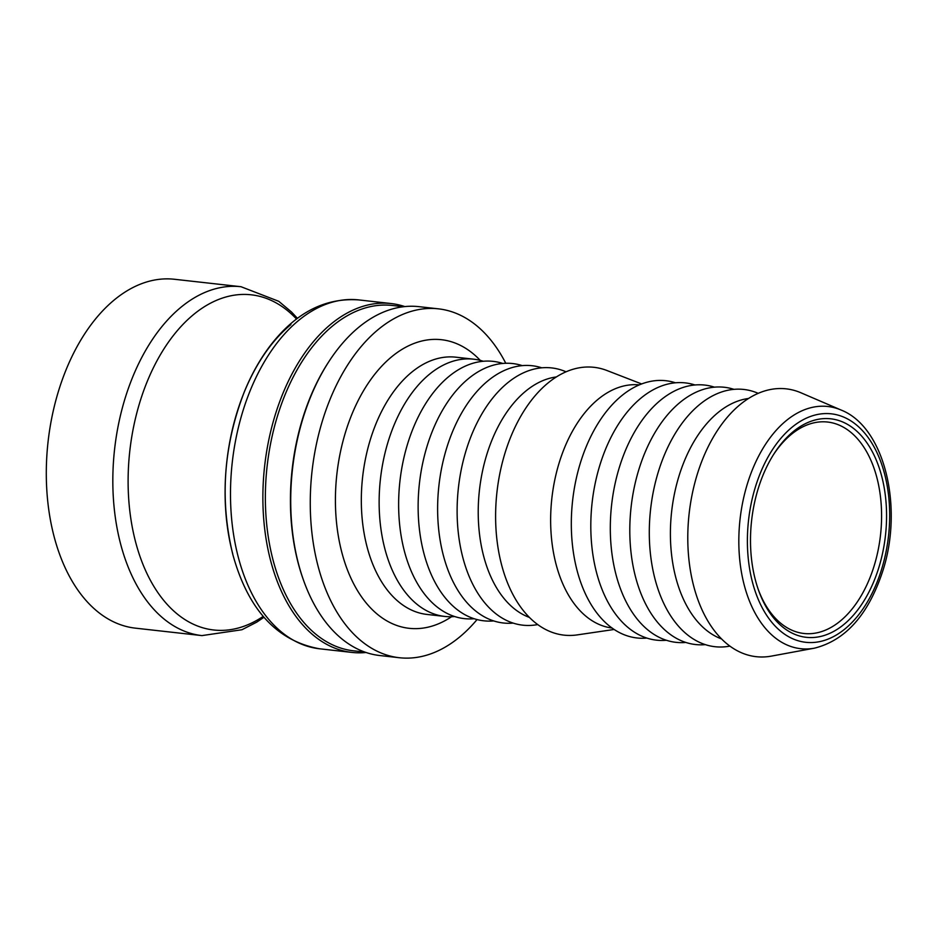 <?xml version="1.0" encoding="UTF-8"?>
<svg xmlns="http://www.w3.org/2000/svg" width="937" height="937" viewBox="0 0 937 937"><rect width="100%" height="100%" fill="white"/><g stroke="black" fill="none" stroke-linecap="round" stroke-linejoin="round"><path stroke-width="1.41" d="M364.868 652.082L353.554 650.817A173.755 106.455 -83.6 0 1 265.909 514.823A173.755 106.455 -83.6 0 1 332.682 325.889A173.755 106.455 -83.6 0 1 392.252 305.462L403.566 306.727M366.062 652.492A175.535 107.544 -83.6 0 1 351.961 652.421A175.535 107.544 -83.6 0 1 263.426 515.034A175.535 107.544 -83.6 0 1 330.878 324.179A175.535 107.544 -83.6 0 1 391.057 303.541A175.535 107.544 -83.6 0 1 404.819 306.586M304.162 582.018L303.74 580.835A173.755 106.455 -83.6 0 1 328.184 362.666L328.864 361.623A175.535 107.544 96.4 0 0 304.162 582.018A175.535 107.544 96.4 0 0 379.813 655.537L399.361 657.727A175.535 107.544 -83.6 0 1 310.815 520.351A175.535 107.544 -83.6 0 1 378.267 329.484A175.535 107.544 -83.6 0 1 438.457 308.847A175.535 107.544 -83.6 0 1 505.781 363.275M438.457 308.847L418.909 306.657A175.535 107.544 96.4 0 0 358.73 327.294A175.535 107.544 96.4 0 0 328.864 361.623M477.062 619.556A175.535 107.544 -83.6 0 1 459.54 637.09A175.535 107.544 -83.6 0 1 399.361 657.727M773.704 454.304A106.385 65.18 -83.6 0 1 827.594 422.037A106.385 65.18 -83.6 0 1 876.809 477.355A106.385 65.18 -83.6 0 1 866.772 585.098A106.385 65.18 -83.6 0 1 803.899 633.482A106.385 65.18 -83.6 0 1 758.49 590.076M881.635 475.984A109.934 67.347 96.4 0 0 774.384 453.239A109.934 67.347 96.4 0 0 758.911 591.27A109.934 67.347 96.4 0 0 847.704 621.102A109.934 67.347 96.4 0 0 881.635 475.984M814.429 648.17L771.397 656.111A134.752 82.561 -83.6 0 1 689.327 563.102A134.752 82.561 -83.6 0 1 739.984 404.69A134.752 82.561 -83.6 0 1 800.901 392.767L841.11 410.043A121.857 74.655 96.4 0 0 786.026 420.818A121.857 74.655 96.4 0 0 744.294 585.32A121.857 74.655 96.4 0 0 814.429 648.17C845.385 640.404 868.037 615.059 882.408 572.12C903.76 508.147 884.985 427.249 841.11 410.043M454.691 616.546A129.435 79.294 -83.6 0 1 444.829 616.441A129.435 79.294 -83.6 0 1 379.544 515.139A129.435 79.294 -83.6 0 1 429.275 374.402A129.435 79.294 -83.6 0 1 473.653 359.187A129.435 79.294 -83.6 0 1 483.293 361.26M474.192 618.725A129.435 79.294 -83.6 0 1 399.689 525.071A129.435 79.294 -83.6 0 1 448.776 376.58A129.435 79.294 -83.6 0 1 502.794 363.451M493.682 620.915A129.435 79.294 -83.6 0 1 419.19 527.262A129.435 79.294 -83.6 0 1 468.277 378.771A129.435 79.294 -83.6 0 1 522.284 365.629M513.183 623.093A129.435 79.294 -83.6 0 1 438.68 529.44A129.435 79.294 -83.6 0 1 487.767 380.949A129.435 79.294 -83.6 0 1 541.785 367.819M537.721 624.569A129.435 79.294 -83.6 0 1 458.626 535.519A129.435 79.294 -83.6 0 1 507.268 383.139A129.435 79.294 -83.6 0 1 566.042 371.802M529.405 617.413A122.337 74.948 -83.6 0 1 478.245 515.315A122.337 74.948 -83.6 0 1 525.622 391.221A122.337 74.948 -83.6 0 1 556.355 376.943M614.133 629.465L577.286 634.888A134.752 82.561 -83.6 0 1 496.973 540.087A134.752 82.561 -83.6 0 1 547.817 383.151A134.752 82.561 -83.6 0 1 606.918 370.502L641.634 383.947M612.06 628.036A122.337 74.948 -83.6 0 1 550.991 531.829A122.337 74.948 -83.6 0 1 598.029 399.338A122.337 74.948 -83.6 0 1 639.303 384.884M646.87 638.074A129.435 79.294 -83.6 0 1 572.378 544.42A129.435 79.294 -83.6 0 1 621.454 395.929A129.435 79.294 -83.6 0 1 675.472 382.8M666.359 640.264A129.435 79.294 -83.6 0 1 591.868 546.611A129.435 79.294 -83.6 0 1 640.955 398.12A129.435 79.294 -83.6 0 1 694.973 384.978M685.861 642.442A129.435 79.294 -83.6 0 1 611.369 548.789A129.435 79.294 -83.6 0 1 660.444 400.298A129.435 79.294 -83.6 0 1 714.462 387.168M705.362 644.633A129.435 79.294 -83.6 0 1 630.859 550.979A129.435 79.294 -83.6 0 1 679.946 402.488A129.435 79.294 -83.6 0 1 733.964 389.347M729.9 646.108A129.435 79.294 -83.6 0 1 650.805 557.058A129.435 79.294 -83.6 0 1 699.447 404.667A129.435 79.294 -83.6 0 1 758.22 393.341M721.584 638.94A122.337 74.948 -83.6 0 1 670.423 536.842A122.337 74.948 -83.6 0 1 717.801 412.76A122.337 74.948 -83.6 0 1 748.534 398.483M201.923 635.602A175.535 107.544 96.4 0 1 113.377 498.226A175.535 107.544 96.4 0 1 180.829 307.359A175.535 107.544 96.4 0 1 241.02 286.722L174.481 279.273A175.535 107.544 96.4 0 0 114.302 299.91A175.535 107.544 96.4 0 0 46.85 490.777A175.535 107.544 96.4 0 0 135.396 628.153L201.923 635.602L241.945 629.734L256.761 622.133L263.965 617.26M791.917 427.342A114.946 70.427 -83.6 0 1 884.516 473.607A114.946 70.427 -83.6 0 1 845.151 628.786A114.946 70.427 -83.6 0 1 752.552 582.533A114.946 70.427 -83.6 0 1 791.917 427.342M444.829 616.441L427.014 614.438A129.435 79.294 -83.6 0 1 361.729 513.136A129.435 79.294 -83.6 0 1 411.472 372.399A129.435 79.294 -83.6 0 1 455.839 357.184L473.653 359.187M480.271 360.394A145.2 88.956 96.4 0 0 391.678 356.774A145.2 88.956 96.4 0 0 340.553 547.208A145.2 88.956 96.4 0 0 451.552 616.722M263.215 616.382A168.637 103.316 -83.6 0 1 134.12 535.987A168.637 103.316 -83.6 0 1 193.455 314.633A168.637 103.316 -83.6 0 1 296.537 319.037M298.493 320.548A175.535 107.544 -83.6 0 1 358.684 299.91C324.647 297.544 294.909 313.145 269.458 346.725C259.619 359.878 251.257 374.859 244.381 391.678C223.475 445.719 219.621 499.971 232.798 554.423C248.012 609.612 276.942 641.072 319.587 648.791A175.535 107.544 -83.6 0 1 238.373 557.515A175.535 107.544 -83.6 0 1 298.493 320.548M290.88 324.565A169.808 104.03 96.4 0 0 232.716 553.802M241.02 286.722L278.746 301.304L291.512 311.998L297.451 318.346M319.587 648.791L351.961 652.421M358.684 299.91L391.057 303.541"/></g></svg>
